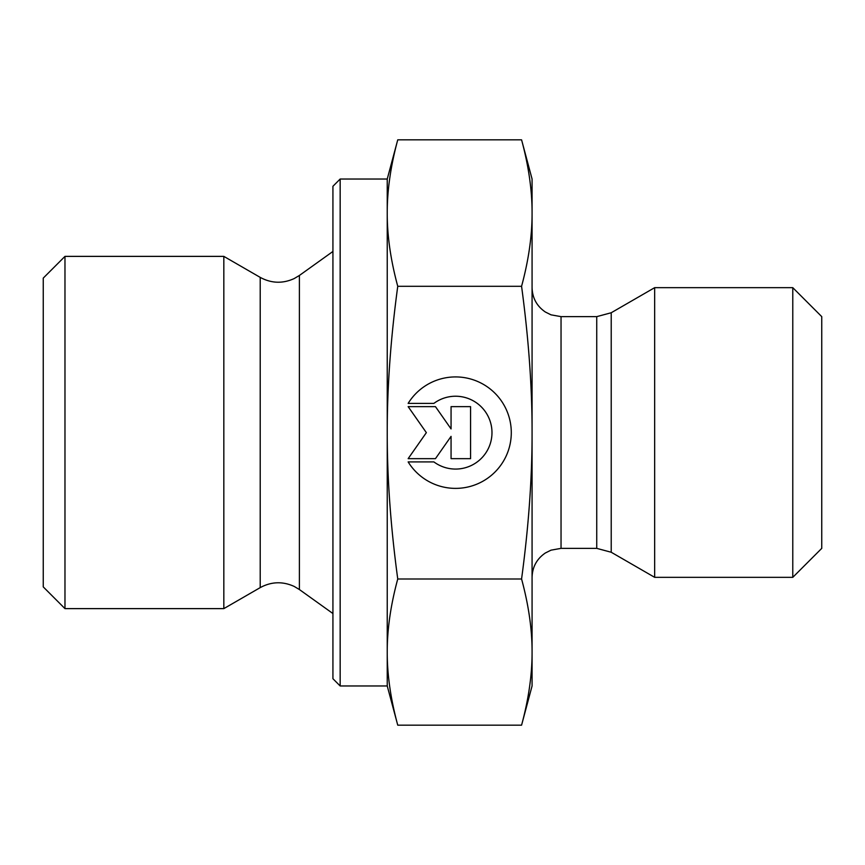 <?xml version="1.0" encoding="UTF-8"?>
<svg xmlns="http://www.w3.org/2000/svg" width="865" height="865" viewBox="0 0 865 865"><rect width="100%" height="100%" fill="white"/><g stroke="black" fill="none" stroke-linecap="round" stroke-linejoin="round"><path stroke-width="1.3" d="M64.972 256.375L43.25 278.108L43.25 586.892L64.972 608.625L64.972 256.375L223.83 256.375L223.83 608.625L64.972 608.625M408.15 403.382L433.895 403.382A36.406 36.406 0 0 1 491.98 432.641A36.406 36.406 180 0 0 433.895 403.393L408.15 403.393A55.717 55.717 0 0 1 511.291 432.651A55.717 55.717 0 0 1 408.15 461.91A55.717 55.717 180 0 0 511.291 432.651M491.98 432.641A36.406 36.406 0 0 1 491.98 432.651A36.406 36.406 180 0 1 433.895 461.91L408.15 461.91M451.065 406.637L470.571 406.637L470.571 458.655L451.065 458.655L451.065 436.371L435.463 458.655L408.15 458.655L426.358 432.651L408.15 406.637L435.463 406.637L451.065 428.921L451.065 406.637L451.065 428.921M408.15 406.637L426.358 432.641M408.15 458.655L435.463 458.655L451.065 436.371M451.065 458.655L470.571 458.655L470.571 406.637M340.161 685.967L340.161 179.033L332.928 186.278L332.928 678.722L340.161 685.967L387.239 685.967L387.239 652.08C387.163 674.657 390.666 699.028 397.749 725.173L521.573 725.173L532.072 685.967L532.072 652.08C532.148 629.504 528.645 605.132 521.573 578.988C528.645 526.634 532.148 477.848 532.072 432.651L532.072 432.5C532.148 387.347 528.645 338.615 521.573 286.304C528.645 260.106 532.148 235.691 532.072 213.071C532.148 190.441 528.645 166.026 521.573 139.827L532.072 179.033L532.072 432.5M387.239 685.967L397.749 725.173M387.239 432.651C387.163 477.848 390.666 526.634 397.749 578.988C390.666 605.132 387.163 629.504 387.239 652.08L387.239 213.071C387.163 235.691 390.666 260.106 397.749 286.304C390.666 338.669 387.163 387.444 387.239 432.651M397.749 139.827C390.666 166.026 387.163 190.441 387.239 213.071L387.239 179.033L397.749 139.827L521.573 139.827M397.749 286.304L521.573 286.304M397.749 578.988L521.573 578.988M521.573 725.173C528.645 699.028 532.148 674.657 532.072 652.08L532.072 432.651M611.22 552.248L654.664 577.333L654.664 287.667L611.22 312.752L596.731 316.633L596.731 548.367L611.22 552.248L611.22 312.752M792.783 577.333L821.75 548.367L821.75 316.633L792.783 287.667L792.783 577.333L654.664 577.333M260.214 277.384C271.361 283.417 282.704 283.807 294.241 278.541L299.398 275.459L299.398 589.541L294.241 586.459C282.704 581.193 271.361 581.583 260.214 587.616L260.214 277.384L223.83 256.375M596.731 548.367L561.039 548.367L561.039 316.633L596.731 316.633M340.161 179.033L387.239 179.033M260.214 587.616L223.83 608.625M299.398 589.541L332.928 613.545M299.398 275.459L332.928 251.456M561.039 316.633L551.016 314.838L545.328 311.995C536.797 306.134 532.375 298.014 532.072 287.667M561.039 548.367L551.016 550.162L545.328 553.005C536.797 558.866 532.375 566.986 532.072 577.333M792.783 287.667L654.664 287.667"/></g></svg>

